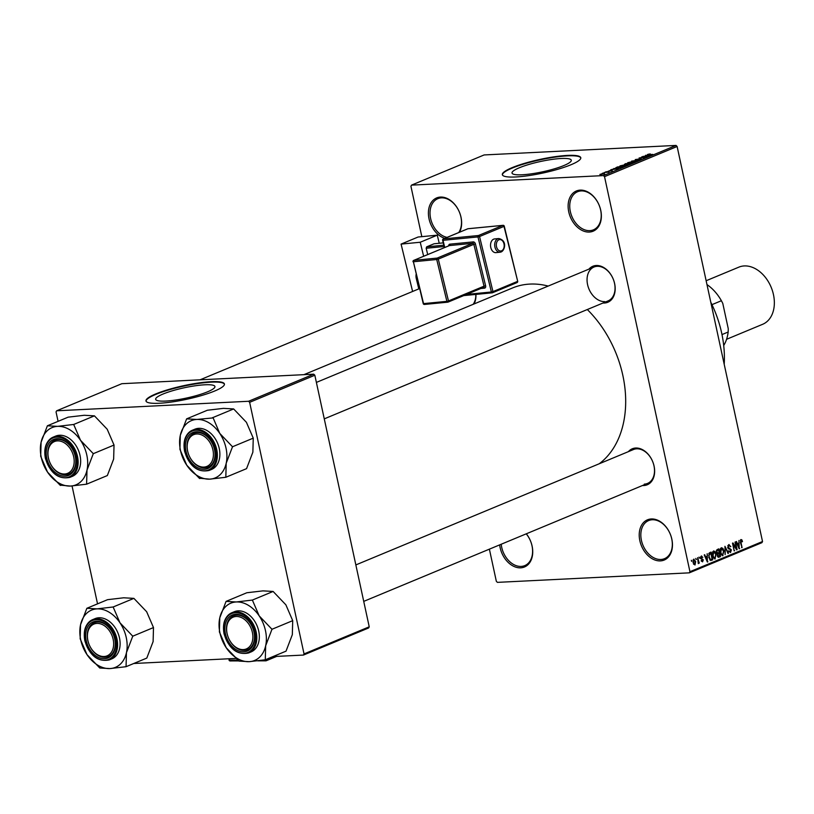 <?xml version="1.0" encoding="UTF-8"?>
<svg xmlns="http://www.w3.org/2000/svg" width="814" height="814" viewBox="0 0 814 814"><rect width="100%" height="100%" fill="white"/><g stroke="black" fill="none" stroke-linecap="round" stroke-linejoin="round"><path stroke-width="1.22" d="M444.77 238.349A21.785 15.558 67.4 0 1 428.54 215.781A21.785 15.558 67.4 0 1 440.486 197.069A21.785 15.558 67.4 0 1 458.017 209.208A21.785 15.558 67.4 0 1 459.595 232.183M458.73 232.539A20.635 14.744 -112.6 0 0 458.557 210.287A20.635 14.744 -112.6 0 0 441.463 197.863A20.635 14.744 -112.6 0 0 437.84 198.677A20.635 14.744 -112.6 0 0 430.748 219.078A20.635 14.744 -112.6 0 0 447.11 237.373M526.312 533.801A21.785 15.558 67.4 0 1 532.427 555.616A21.785 15.558 67.4 0 1 520.645 567.836A21.785 15.558 67.4 0 1 499.664 544.881M501.221 544.23A20.635 14.744 -112.6 0 0 521.153 566.422A20.635 14.744 -112.6 0 0 524.776 565.608A20.635 14.744 -112.6 0 0 526.231 533.831M651.312 518.966A21.785 15.558 67.4 0 1 671.835 539.133A21.785 15.558 67.4 0 1 660.378 560.897A21.785 15.558 67.4 0 1 639.845 540.72A21.785 15.558 67.4 0 1 651.312 518.966M660.876 559.483A20.635 14.744 -112.6 0 0 664.499 558.679A20.635 14.744 -112.6 0 0 671.072 536.385A20.635 14.744 -112.6 0 0 652.289 519.759A20.635 14.744 -112.6 0 0 648.666 520.563A20.635 14.744 -112.6 0 0 642.083 542.846A20.635 14.744 -112.6 0 0 660.876 559.483M580.209 190.13A21.785 15.558 67.4 0 1 600.742 210.307A21.785 15.558 67.4 0 1 589.275 232.061A21.785 15.558 67.4 0 1 568.752 211.894A21.785 15.558 67.4 0 1 580.209 190.13M589.784 230.647A20.635 14.744 -112.6 0 0 593.406 229.843A20.635 14.744 -112.6 0 0 599.979 207.56A20.635 14.744 -112.6 0 0 581.196 190.924A20.635 14.744 -112.6 0 0 577.564 191.738A20.635 14.744 -112.6 0 0 570.99 214.021A20.635 14.744 -112.6 0 0 589.784 230.647M165.71 401.068A30.311 5.26 -12.2 0 0 198.016 395.126A30.311 5.26 -12.2 0 0 214.916 386.518A30.311 5.26 -12.2 0 0 204.884 384.788A30.311 5.26 -12.2 0 0 172.578 390.73A30.311 5.26 -12.2 0 0 155.667 399.328A30.311 5.26 -12.2 0 0 165.71 401.068M159.269 403.256A40.12 6.97 -12.2 0 0 202.035 395.39A40.12 6.97 -12.2 0 0 224.42 384.005A40.12 6.97 -12.2 0 0 211.131 381.705A40.12 6.97 -12.2 0 0 168.366 389.57A40.12 6.97 -12.2 0 0 145.981 400.966A40.12 6.97 -12.2 0 0 159.269 403.256M224.44 384.228A40.12 6.97 -12.2 0 0 211.223 382.153A40.12 6.97 -12.2 0 0 169.037 389.845A40.12 6.97 -12.2 0 0 146.052 401.18M561.243 158.496A30.311 5.26 167.8 0 1 571.286 160.236A30.311 5.26 167.8 0 1 554.375 168.834A30.311 5.26 167.8 0 1 522.069 174.776A30.311 5.26 167.8 0 1 512.026 173.046A30.311 5.26 167.8 0 1 528.937 164.438A30.311 5.26 167.8 0 1 561.243 158.496M515.638 176.974A40.12 6.97 -12.2 0 0 558.394 169.108A40.12 6.97 -12.2 0 0 580.779 157.713A40.12 6.97 -12.2 0 0 567.49 155.423A40.12 6.97 -12.2 0 0 524.725 163.288A40.12 6.97 -12.2 0 0 502.34 174.674A40.12 6.97 -12.2 0 0 515.638 176.974M580.809 157.947A40.12 6.97 -12.2 0 0 567.582 155.861A40.12 6.97 -12.2 0 0 525.396 163.553A40.12 6.97 -12.2 0 0 502.411 174.888M628.388 451.648A19.485 13.919 67.4 0 1 635.714 448.026A19.485 13.919 67.4 0 1 654.08 466.076A19.485 13.919 67.4 0 1 643.823 485.541A19.485 13.919 67.4 0 1 642.47 485.52M644.332 484.127A18.346 13.105 -112.6 0 0 647.547 483.414A18.346 13.105 -112.6 0 0 653.398 463.604A18.346 13.105 -112.6 0 0 636.69 448.819A18.346 13.105 -112.6 0 0 633.475 449.532L355.84 564.926M475.925 294.414A19.485 13.919 67.4 0 1 474.063 303.958M473.158 304.334A18.346 13.105 -112.6 0 0 475.814 294.424M588.929 269.139A19.485 13.919 67.4 0 1 596.255 265.506A19.485 13.919 67.4 0 1 614.621 283.557A19.485 13.919 67.4 0 1 604.364 303.032A19.485 13.919 67.4 0 1 603.001 303.012M324.267 418.864L608.089 300.895A18.346 13.105 -112.6 0 0 613.939 281.095A18.346 13.105 -112.6 0 0 597.232 266.31A18.346 13.105 -112.6 0 0 594.006 267.023A18.346 13.105 -112.6 0 0 588.166 286.833A18.346 13.105 -112.6 0 0 604.863 301.618M303.958 374.654L512.586 287.942A98.586 70.431 67.4 0 1 529.914 284.086A98.586 70.431 67.4 0 1 548.178 286.07M411.528 185.124L603.439 175.59L676.037 145.421L484.127 154.945L411.528 185.124L410.928 186.264L421.825 236.66M489.387 549.155L496.337 581.308L497.415 582.366L689.326 572.842L689.936 571.693L762.525 541.524L761.924 542.663L689.326 572.842M693.721 559.187L695.665 561.548L694.983 565.008L693.05 562.698L694.006 559.116M697.618 557.682L699.307 563.095L698.636 562.403L698.29 563.624L697.618 557.682M701.292 556.043L702.838 557.366L701.434 556.857L700.986 557.987L703.286 559.808L702.574 561.853L701.129 560.693L702.38 561.049L702.838 560.113L700.549 558.333L701.627 555.962M700.579 556.857L701.648 556.807L700.569 556.898M701.587 560.398L702.38 561.049M709.706 552.655L711.09 552.075L712.759 559.808L710.663 560.52L708.77 557.295L709.706 552.655M718.213 557.234L719.037 557.193L717.317 555.789L717.48 553.958L716.422 552.33L717.368 549.47L718.833 548.86L720.502 556.583L718.579 557.305M724.938 546.326L728.469 553.276L727.981 553.479L725.386 547.12L725.121 554.66L724.938 546.326M734.991 542.144L735.469 541.951L737.138 549.674L736.629 549.877L733.302 544.515L734.167 550.905L732.498 543.182L733.007 542.969L736.334 548.321L734.991 542.144M740.557 539.855L741.808 539.794L742.5 541.534L742.042 541.839L741.127 540.465L740.75 541.259L742.053 547.629L740.445 542.582L740.954 539.56L741.808 539.794L740.954 539.56M741.249 540.435L740.282 540.506L741.249 540.435M676.037 145.421L677.116 146.479L604.527 176.658L689.936 571.693M677.116 146.479L762.525 541.524M738.939 540.496L739.183 548.819L736.009 541.727L736.497 541.514L737.403 543.65L739.031 542.979L738.939 540.496M728.693 544.647L730.819 546.611L728.845 545.573L728.184 547.293L731.379 549.867L730.494 552.543L728.581 550.824L730.28 551.648L730.585 549.308L728.825 549.043L727.716 547.496L729.13 544.546M727.818 545.563L729.141 545.502L727.797 545.624M728.906 551.77L730.28 551.648M722.272 555.687L723.015 555.647L720.339 552.431L720.207 549.47L721.306 547.72L722.913 548.371L723.951 550.834L722.639 555.738M714.529 558.903L715.272 558.872L712.596 555.657L712.464 552.686L713.552 550.946L715.17 551.597L716.208 554.049L714.896 558.953M707.163 553.713L707.397 562.036L704.222 554.934L704.71 554.731L705.616 556.868L707.254 556.186L707.163 553.713M698.961 557.122L699.674 558.028L698.961 557.122M695.736 558.465L696.438 559.371L695.736 558.465M691.289 560.307L692.002 561.212L691.289 560.307M602.329 173.28L603.642 173.046L602.329 173.28M605.565 171.937L606.878 171.703L605.565 171.937M613.756 168.539L618.711 168.63L610.815 169.76L615.109 168.62L613.756 168.539M622.374 165.262L626.139 165.568L621.296 166.473L619.647 166.382L620.105 165.873L622.405 165.395M626.709 165.161L626.139 165.568M619.647 166.382L620.105 165.873L620.237 166.483M630.128 162.047L633.892 162.352L629.049 163.258L627.401 163.166L627.848 162.647L630.148 162.179M634.462 161.935L633.892 162.352M627.401 163.166L627.848 162.647L627.981 163.268M635.358 160.104L635.246 159.575L641.096 158.761L641.371 159.239L638.196 159.92L640.608 158.964L635.48 160.104L635.246 159.575L635.48 160.104M641.218 159.3L641.096 158.761L641.371 159.239M640.71 159.473L640.608 158.964M645.543 155.321L650.498 155.423L642.602 156.542L645.268 156.085L646.896 155.403L645.543 155.321M648.656 154.151L650.355 153.968L648.107 154.65L652.869 154.436L648.402 154.823L647.496 154.477L648.687 154.304M648.402 154.823L647.578 154.843M641.595 156.97L647.954 156.481L640.74 157.743L644.993 157.713L639.102 157.997L646.306 156.726L641.595 156.97M631.532 161.141L639.285 160.083L632.488 160.999L635.948 161.467L631.532 161.141M624.084 164.804L625.427 163.685L631.318 163.39L624.267 164.591M627.075 164.611L626.373 164.54M616.432 168.091L616.3 167.481L617.684 166.901L623.575 166.605L615.628 167.908M607.926 171.378L610.368 170.421L608.445 171.184L612.301 170.737L608.089 171.367M604.222 172.497L608.974 172.09L604.222 172.497M600.366 174.562L603.805 173.453L604.71 173.891L599.837 174.42M603.835 173.636L604.71 173.891M313.746 374.175L121.835 383.699L56.644 410.795L248.565 401.271L313.746 374.175L314.835 375.234L249.644 402.33L304.039 653.917L369.23 626.821L368.62 627.97L303.439 655.067L304.039 653.917M314.835 375.234L369.23 626.821M133.781 663.491L235.938 658.414M273.005 656.572L303.439 655.067M56.644 410.795L56.044 411.945L58.079 421.337M72.049 485.968L97.538 603.856M249.644 402.33L248.565 401.271M587.311 309.534A98.586 70.431 67.4 0 1 599.206 463.777M604.527 176.658L603.439 175.59M710.805 302.289A94.007 67.155 67.4 0 1 724.206 364.265M648.697 155.535L646.113 155.983L648.697 155.535M631.094 163.044L633.2 162.383L632.132 161.945L628.54 162.617L628.194 163.278M629.568 163.227L631.064 162.912M628.54 162.617L629.537 163.065M630.158 163.624L627.075 164.275L630.209 163.848M627.716 163.746L624.236 164.459L627.767 163.97M624.765 164.764L624.236 164.459M623.351 166.27L625.447 165.608L624.379 165.161L620.797 165.832L620.451 166.494M621.825 166.443L623.321 166.127M620.797 165.832L621.784 166.28M622.415 166.839L617.907 167.063L616.727 167.867L622.466 167.073M616.778 168.091L617.053 167.419M616.91 168.742L614.326 169.19L616.91 168.742M604.141 174.084L600.864 174.084L603.337 173.657M601.688 174.511L600.864 174.084M741.981 541.564L742.5 541.534M741.544 547.649L742.053 547.629M739.102 548.646L739.672 548.616M736.884 543.681L737.403 543.65M739.122 546.377L739.071 543.945L737.759 544.495L739.214 547.934L739.122 546.377M737.046 544.047L739.071 543.945M737.25 544.515L737.759 544.495M736.517 549.704L737.138 549.674M732.793 544.535L733.302 544.515M734.136 550.732L734.645 550.702M735.683 548.351L736.334 548.321M730.29 546.632L730.819 546.611M727.675 547.313L728.184 547.293M730.87 549.888L731.379 549.867M727.909 553.306L728.469 553.276M720.522 548.494L722.913 548.371M723.442 550.854L723.951 550.834M722.812 554.751L723.483 551.017L721.499 548.626L720.817 552.258L721.387 553.927L722.812 554.751L721.285 554.873M720.797 553.958L721.387 553.927M720.309 552.289L720.817 552.258M720.431 548.677L721.774 548.565L720.451 548.626M717.694 556.725L720.502 556.583M719.83 555.881L719.332 553.571L717.968 554.222L717.765 555.463L719.83 555.881M717.032 553.683L719.332 553.571M717.521 556.42L719.016 556.216M717.358 554.253L717.968 554.222M719.138 552.665L718.559 549.959L717.083 550.671L716.9 552.126L718.213 553.052L719.138 552.665M716.615 550.05L718.559 549.959M716.727 553.225L718.213 553.052M716.391 552.157L716.9 552.126M716.371 550.712L717.083 550.671M716.442 550.427L717.551 550.376M712.779 551.709L715.17 551.597M715.699 554.069L716.208 554.049M715.068 557.966L715.74 554.232L713.756 551.841L713.074 555.484L713.644 557.142L715.068 557.966L713.542 558.089M713.054 557.173L713.644 557.142M712.565 555.504L713.074 555.484M712.688 551.902L714.031 551.78L712.708 551.851M709.818 559.951L712.759 559.808M712.087 559.096L710.815 553.174L709.025 555.148L709.238 557.112L710.551 559.564L712.087 559.096M708.933 553.276L710.815 553.174M710.734 559.584L711.253 559.442M708.729 557.142L709.238 557.112M708.516 555.179L709.025 555.148M708.76 553.591L709.961 553.53M707.315 561.853L707.885 561.823M705.097 556.888L705.616 556.868M707.335 559.584L707.285 557.152L705.972 557.702L707.427 561.141L707.335 559.584M705.26 557.254L707.285 557.152M705.463 557.732L705.972 557.702M702.289 557.397L702.838 557.366M700.579 558.485L701.22 558.455M702.726 559.839L703.286 559.808M701.281 561.111L702.024 561.07M699.165 558.048L699.674 558.028M698.799 563.125L699.307 563.095M695.929 559.391L696.438 559.371M695.156 561.579L695.665 561.548M694.82 564.194L695.197 561.752L693.884 559.991L693.508 562.443L694.82 564.194L693.609 564.285M693.599 564.255L694.484 564.214M693.019 560.032L694.047 559.951L693.029 560.001M691.493 561.243L692.002 561.212M47.395 425.783L68.132 417.165L84.249 415.272L94.434 415.852L107.194 429.222L114.031 445.055L113.645 459.076L107.336 475.559L86.599 484.188L86.986 470.156L93.295 453.673L80.525 440.303L73.687 424.47L57.58 426.363L47.395 425.783L41.087 442.267L40.7 456.288L47.538 472.12A31.013 22.151 67.4 0 1 41.26 457.346A31.013 22.151 67.4 0 1 41.087 442.267A31.013 22.151 67.4 0 1 57.58 426.363A31.013 22.151 67.4 0 1 80.525 440.303A31.013 22.151 67.4 0 1 86.986 470.156A31.013 22.151 67.4 0 1 70.482 486.07L86.599 484.188M40.781 455.921A35.602 25.427 -112.6 0 0 40.853 456.278A35.602 25.427 -112.6 0 0 40.934 456.634M46.764 458.16A19.485 13.919 67.4 0 1 57.011 438.685A19.485 13.919 67.4 0 1 75.376 456.735A19.485 13.919 67.4 0 1 65.13 476.2A19.485 13.919 67.4 0 1 46.764 458.16M75.275 456.471A18.346 13.105 -112.6 0 0 54.772 440.201A18.346 13.105 -112.6 0 0 48.341 457.804A18.346 13.105 -112.6 0 0 68.854 474.074A18.346 13.105 -112.6 0 0 75.275 456.471M69.872 477.37L72.395 476.322A21.785 15.558 -112.6 0 0 80.026 455.423A21.785 15.558 -112.6 0 0 55.678 436.101L53.154 437.149A21.785 15.558 67.4 0 1 77.503 456.471A21.785 15.558 67.4 0 1 69.872 477.37C58.405 479.67 50.234 473.27 45.35 458.17C43.58 447.812 46.184 440.801 53.154 437.149A21.785 15.558 67.4 0 0 45.523 458.058M60.063 485.134L70.482 486.07A31.013 22.151 -112.6 0 1 47.538 472.12L60.063 485.134A35.602 25.427 -112.6 0 0 60.612 485.47M94.434 415.852L73.687 424.47M114.031 445.055L93.295 453.673M93.213 454.039A35.602 25.427 -112.6 0 0 93.061 453.327M73.921 424.827A35.602 25.427 -112.6 0 0 73.372 424.491M60.765 441.259A17.196 12.281 -112.6 0 0 47.945 453.907A17.196 12.281 -112.6 0 0 61.376 473.626A17.196 12.281 -112.6 0 0 74.186 460.989A17.196 12.281 -112.6 0 0 60.765 441.259M62.129 474.399A18.346 13.105 67.4 0 1 48.341 457.783A18.346 13.105 67.4 0 1 54.772 440.201A18.346 13.105 67.4 0 1 61.488 439.875A18.346 13.105 67.4 0 1 75.285 456.491A18.346 13.105 67.4 0 1 68.854 474.074A18.346 13.105 67.4 0 1 62.129 474.399M93.905 624.094A17.196 12.281 -112.6 0 0 89.204 644.708A17.196 12.281 -112.6 0 0 107.153 655.83A17.196 12.281 -112.6 0 0 111.854 635.205A17.196 12.281 -112.6 0 0 93.905 624.094M108.343 656.572A18.346 13.105 67.4 0 1 108.313 656.583A18.346 13.105 67.4 0 1 89.184 644.698A18.346 13.105 67.4 0 1 94.2 622.72A18.346 13.105 67.4 0 1 94.231 622.71A18.346 13.105 67.4 0 1 113.36 634.605A18.346 13.105 67.4 0 1 108.343 656.572M206.919 466.402A17.196 12.281 -112.6 0 0 211.62 445.777A17.196 12.281 -112.6 0 0 193.661 434.666A17.196 12.281 -112.6 0 0 188.96 455.28A17.196 12.281 -112.6 0 0 206.919 466.402M193.966 433.302A18.346 13.105 67.4 0 1 193.997 433.292A18.346 13.105 67.4 0 1 213.126 445.177A18.346 13.105 67.4 0 1 208.099 467.144A18.346 13.105 67.4 0 1 208.069 467.165A18.346 13.105 67.4 0 1 188.94 455.27A18.346 13.105 67.4 0 1 193.966 433.302A18.346 13.105 -112.6 0 0 187.566 450.895A18.346 13.105 -112.6 0 0 208.069 467.165A18.346 13.105 -112.6 0 0 214.499 449.552A18.346 13.105 -112.6 0 0 193.997 433.292M240.059 649.226A17.196 12.281 -112.6 0 0 252.869 636.589A17.196 12.281 -112.6 0 0 239.448 616.859A17.196 12.281 -112.6 0 0 226.628 629.507A17.196 12.281 -112.6 0 0 240.059 649.226M240.171 615.476A18.346 13.105 67.4 0 1 253.968 632.091A18.346 13.105 67.4 0 1 247.527 649.674A18.346 13.105 67.4 0 1 240.812 649.999A18.346 13.105 67.4 0 1 227.025 633.384A18.346 13.105 67.4 0 1 233.455 615.801A18.346 13.105 67.4 0 1 240.171 615.476M721.998 334.585L728.164 332.02L728.265 328.744L722.781 303.388L721.397 300.732A40.12 28.663 -112.6 0 0 706.979 284.585M711.965 304.65L721.397 300.732M723.707 345.523A40.12 28.663 -112.6 0 0 728.164 332.02M726.566 339.296L762.616 324.308A30.952 22.11 -112.6 0 0 772.476 290.883A30.952 22.11 -112.6 0 0 744.291 265.934A30.952 22.11 -112.6 0 0 738.858 267.145L706.145 280.738M119.984 622.822A31.013 22.151 67.4 0 1 126.262 637.596A31.013 22.151 67.4 0 1 126.445 652.675L132.753 636.192L119.984 622.822L113.146 606.99L97.039 608.872L86.854 608.292L80.545 624.776L80.159 638.797L86.996 654.629L99.766 667.999L109.951 668.579L126.058 666.697L126.445 652.675A31.013 22.151 67.4 0 1 109.951 668.579A31.013 22.151 67.4 0 1 86.996 654.629A31.013 22.151 67.4 0 1 80.545 624.776A31.013 22.151 67.4 0 1 97.039 608.872A31.013 22.151 -112.6 0 1 119.984 622.822M132.672 636.558A35.602 25.427 -112.6 0 0 132.601 636.192A35.602 25.427 -112.6 0 0 132.519 635.836M114.835 639.244A19.485 13.919 67.4 0 1 104.589 658.719A19.485 13.919 67.4 0 1 86.223 640.669A19.485 13.919 67.4 0 1 96.469 621.194A19.485 13.919 67.4 0 1 114.835 639.244M87.8 640.323A18.346 13.105 -112.6 0 0 108.313 656.583A18.346 13.105 -112.6 0 0 114.733 638.98A18.346 13.105 -112.6 0 0 94.231 622.71A18.346 13.105 -112.6 0 0 87.8 640.323M119.485 637.932A21.785 15.558 -112.6 0 0 95.136 618.609L92.613 619.658A21.785 15.558 67.4 0 1 116.972 638.98A21.785 15.558 67.4 0 1 109.33 659.889L111.854 658.841A21.785 15.558 -112.6 0 0 119.485 637.932M86.854 608.292L107.59 599.674L123.708 597.791L133.893 598.371L146.652 611.731L153.49 627.563L132.753 636.192M133.893 598.371L113.146 606.99M153.49 627.563L153.113 641.585L146.805 658.078L126.058 666.697M80.24 638.43A35.602 25.427 -112.6 0 0 80.393 639.153M99.532 667.653A35.602 25.427 -112.6 0 0 100.081 667.989M113.38 607.336A35.602 25.427 -112.6 0 0 112.831 607M186.62 418.864L207.356 410.246L223.463 408.363L233.649 408.943L246.418 422.313L253.256 438.146L252.869 452.167L246.561 468.65L225.824 477.269L226.2 463.247L232.509 446.764L219.749 433.394L213.146 417.908L196.795 419.444L186.62 418.864L180.301 435.358L179.925 449.379L186.762 465.211A31.013 22.151 67.4 0 1 180.484 450.427A31.013 22.151 67.4 0 1 180.301 435.358A31.013 22.151 67.4 0 1 196.795 419.444A31.013 22.151 67.4 0 1 219.749 433.394A31.013 22.151 67.4 0 1 226.2 463.247A31.013 22.151 67.4 0 1 209.707 479.151L225.824 477.269M180.006 449.013A35.602 25.427 -112.6 0 0 180.077 449.369A35.602 25.427 -112.6 0 0 180.159 449.725M185.979 451.241A19.485 13.919 67.4 0 1 196.235 431.776A19.485 13.919 67.4 0 1 214.601 449.827A19.485 13.919 67.4 0 1 204.345 469.291A19.485 13.919 67.4 0 1 185.979 451.241M209.096 470.461L211.609 469.413A21.785 15.558 -112.6 0 0 219.251 448.504A21.785 15.558 -112.6 0 0 194.892 429.192L192.379 430.23A21.785 15.558 67.4 0 1 216.728 449.552A21.785 15.558 67.4 0 1 209.096 470.461C197.629 472.761 189.459 466.361 184.575 451.261C182.804 440.903 185.409 433.893 192.379 430.23A21.785 15.558 67.4 0 0 184.747 451.139M199.288 478.225L209.707 479.151A31.013 22.151 -112.6 0 1 186.762 465.211L199.288 478.225A35.602 25.427 -112.6 0 0 199.837 478.561M233.649 408.943L212.912 417.562M253.256 438.146L232.509 446.764M232.438 447.13A35.602 25.427 -112.6 0 0 232.275 446.418M213.146 417.908A35.602 25.427 -112.6 0 0 212.596 417.582M259.208 615.903A31.013 22.151 67.4 0 1 265.486 630.687A31.013 22.151 67.4 0 1 265.659 645.756L271.978 629.273L259.208 615.903L252.371 600.071L236.263 601.963L226.078 601.383L219.77 617.867L219.383 631.888L226.221 647.72L238.98 661.09L249.165 661.67L265.283 659.778L265.659 645.756A31.013 22.151 67.4 0 1 249.165 661.67A31.013 22.151 67.4 0 1 226.221 647.72A31.013 22.151 67.4 0 1 219.77 617.867A31.013 22.151 67.4 0 1 236.263 601.963A31.013 22.151 -112.6 0 1 259.208 615.903M271.896 629.639A35.602 25.427 -112.6 0 0 271.815 629.283A35.602 25.427 -112.6 0 0 271.744 628.927M254.06 632.336A19.485 13.919 67.4 0 1 243.803 651.8A19.485 13.919 67.4 0 1 225.437 633.76A19.485 13.919 67.4 0 1 235.694 614.285A19.485 13.919 67.4 0 1 254.06 632.336M227.025 633.404A18.346 13.105 -112.6 0 0 247.527 649.674A18.346 13.105 -112.6 0 0 253.958 632.071A18.346 13.105 -112.6 0 0 233.455 615.801A18.346 13.105 -112.6 0 0 227.025 633.404M258.71 631.023A21.785 15.558 -112.6 0 0 234.351 611.701L231.837 612.749A21.785 15.558 67.4 0 1 256.186 632.061A21.785 15.558 67.4 0 1 248.555 652.97L251.078 651.922A21.785 15.558 -112.6 0 0 258.71 631.023M226.078 601.383L246.815 592.755L262.932 590.872L273.117 591.452L285.877 604.822L292.714 620.655L271.978 629.273M273.117 591.452L252.371 600.071M292.714 620.655L292.328 634.676L286.019 651.159L265.283 659.778M219.465 631.522A35.602 25.427 -112.6 0 0 219.617 632.234M238.746 660.734A35.602 25.427 -112.6 0 0 239.296 661.07M252.605 600.427A35.602 25.427 -112.6 0 0 252.055 600.091M493.65 239.174A6.878 4.701 84.5 0 0 490.669 246.937A6.878 4.701 84.5 0 0 495.919 252.625L500.081 252.218A6.878 4.701 -95.5 0 1 494.831 246.53A6.878 4.701 -95.5 0 1 497.812 238.767A6.878 4.701 -95.5 0 1 498.758 238.533L494.597 238.929A6.878 4.701 84.5 0 0 493.65 239.174M437.271 235.165L420.228 242.246L401.078 244.098L418.111 237.016L437.271 235.165L439.245 243.264M423.646 256.257L420.228 242.246M444.139 246.52L426.18 248.26L427.716 254.568M426.18 248.26L426.658 246.846L443.823 245.187M443.254 242.877L434.066 243.773L426.658 246.846M412.606 291.463L401.078 244.098M418.803 288.889L416.32 278.693A9.168 6.553 67.4 0 1 416.107 274.389M740.394 542.348L740.903 542.327M728.011 548.341L729.67 548.26M717.47 553.988L718.447 553.937M700.62 558.628L701.749 558.567M45.584 458.211A21.093 15.069 -112.6 0 0 65.456 477.747A21.093 15.069 -112.6 0 0 76.557 456.674A21.093 15.069 -112.6 0 0 56.675 437.138A21.093 15.069 -112.6 0 0 45.584 458.211M84.982 640.567A21.785 15.558 67.4 0 1 92.613 619.658C85.643 623.31 83.048 630.321 84.819 640.689C89.693 655.779 97.873 662.179 109.33 659.889M116.015 639.194A21.093 15.069 -112.6 0 0 96.144 619.658A21.093 15.069 -112.6 0 0 85.043 640.73A21.093 15.069 -112.6 0 0 104.925 660.266A21.093 15.069 -112.6 0 0 116.015 639.194M184.798 451.302A21.093 15.069 -112.6 0 0 204.68 470.838A21.093 15.069 -112.6 0 0 215.781 449.766A21.093 15.069 -112.6 0 0 195.899 430.23A21.093 15.069 -112.6 0 0 184.798 451.302M224.206 633.658A21.785 15.558 67.4 0 1 231.837 612.749C224.868 616.401 222.263 623.412 224.033 633.77C228.917 648.87 237.088 655.27 248.555 652.97M255.24 632.274A21.093 15.069 -112.6 0 0 235.358 612.739A21.093 15.069 -112.6 0 0 224.267 633.811A21.093 15.069 -112.6 0 0 244.139 653.347A21.093 15.069 -112.6 0 0 255.24 632.274M263.756 659.991L265.038 659.798M229.131 658.75L229.385 660.103L237.922 660.073M266.585 659.238L274.277 656.511M266.666 659.676L265.069 659.981A1.15 0.773 -90.2 0 0 265.822 660.826A1.15 1.15 0 0 0 266.259 660.734A1.15 0.814 -112.6 0 0 266.666 659.676M257.763 660.846L265.822 660.826A1.15 0.773 -90.2 0 0 266.025 660.785A1.15 0.814 -112.6 0 0 266.259 660.734L276.709 656.389M230.342 660.897A1.15 0.773 -90.2 0 1 229.385 660.103L229.009 660.012A1.15 1.15 0 0 0 230.138 660.937L238.868 660.907M229.283 659.798L228.775 658.77M501.027 251.984A6.878 4.701 -95.5 0 1 500.081 252.218L501.2 251.943C504.975 250.264 507.356 240.374 498.758 238.533M498.911 239.784A5.729 3.917 84.5 0 0 496.55 246.835A5.729 3.917 84.5 0 0 501.597 250.804A5.729 3.917 84.5 0 0 503.958 243.752A5.729 3.917 84.5 0 0 498.911 239.784M466.615 294.403L491.381 291.992L477.971 236.935L442.999 240.323L444.749 247.487M473.219 241.9A1.15 0.783 84.5 0 1 472.751 243.315L449.43 245.574L413.868 260.348L437.189 258.089L472.751 243.315A1.15 0.814 67.4 0 1 473.85 244.332L438.288 259.106L448.483 300.956L484.035 286.182L473.85 244.332L475.417 243.946A2.289 1.638 -112.6 0 0 473.219 241.9L449.898 244.159A2.289 1.638 -112.6 0 0 448.687 245.848M475.417 243.946L485.612 285.795A2.289 1.638 -112.6 0 1 484.483 288.156L480.769 288.512M417.083 278.378L416.32 278.693M467.592 228.887A1.15 0.814 67.4 0 1 467.918 228.754L443.467 238.919L478.449 235.521L502.889 225.366L467.918 228.754A1.15 0.783 -95.5 0 1 468.233 228.724M463.746 295.594L492.236 292.826A1.15 1.15 0 0 0 492.562 292.745A1.15 0.814 67.4 0 1 492.389 292.786A1.15 0.783 -95.5 0 1 491.381 291.992L492.958 291.605A1.15 0.814 67.4 0 1 492.562 292.745L517.012 282.59A1.15 1.15 0 0 0 517.684 281.257L503.998 226.384L479.548 236.538L492.958 291.605L517.399 281.451A1.15 0.814 67.4 0 1 516.839 282.631L492.714 292.653M492.073 292.816L463.817 295.563M485.612 285.795L484.035 286.182A1.15 0.814 67.4 0 1 483.475 287.362L448.239 302.004M447.598 302.177L424.603 304.405A1.15 0.783 -95.5 0 1 423.585 303.612L446.906 301.353L436.721 259.503L413.4 261.762L423.219 303.571A1.15 1.15 0 0 0 424.44 304.446L447.761 302.177A1.15 0.783 84.5 0 0 447.914 302.147A1.15 0.814 67.4 0 0 448.087 302.096L483.648 287.322M446.906 301.353A1.15 0.783 84.5 0 0 447.761 302.177A1.15 1.15 0 0 0 448.087 302.096A1.15 0.814 67.4 0 0 448.483 300.956L446.906 301.353M423.494 303.388L413.4 261.762A1.15 0.783 -95.5 0 1 413.868 260.348A1.15 0.814 67.4 0 0 413.695 260.399A1.15 1.15 0 0 0 413.024 261.721L413.309 261.538M436.721 259.503L438.288 259.106A1.15 0.814 67.4 0 0 437.189 258.089A1.15 0.783 84.5 0 0 436.721 259.503M483.638 287.322A1.15 0.783 -95.5 0 1 484.483 288.156M449.104 245.706A1.15 0.814 67.4 0 1 449.43 245.574A1.15 0.783 -95.5 0 0 449.898 244.159M477.971 236.935L479.548 236.538A1.15 0.814 67.4 0 0 478.449 235.521A1.15 0.783 -95.5 0 0 477.971 236.935M503.052 225.325A1.15 0.783 -95.5 0 0 502.889 225.366A1.15 0.814 67.4 0 1 503.998 226.384L504.273 226.19A1.15 1.15 0 0 0 503.052 225.325L468.07 228.714A1.15 1.15 0 0 0 467.745 228.795L443.304 238.96A1.15 0.814 67.4 0 1 443.467 238.919A1.15 0.783 -95.5 0 0 442.999 240.323L442.908 240.099M702.197 561.1L701.292 561.141M419.566 288.573L200.051 379.812M316.381 382.417L594.006 267.023M647.547 483.414L363.726 601.383M413.695 260.399L449.257 245.614M517.684 281.257L504.273 226.19M444.413 247.629L442.623 240.283A1.15 1.15 0 0 1 443.304 238.96"/></g></svg>
